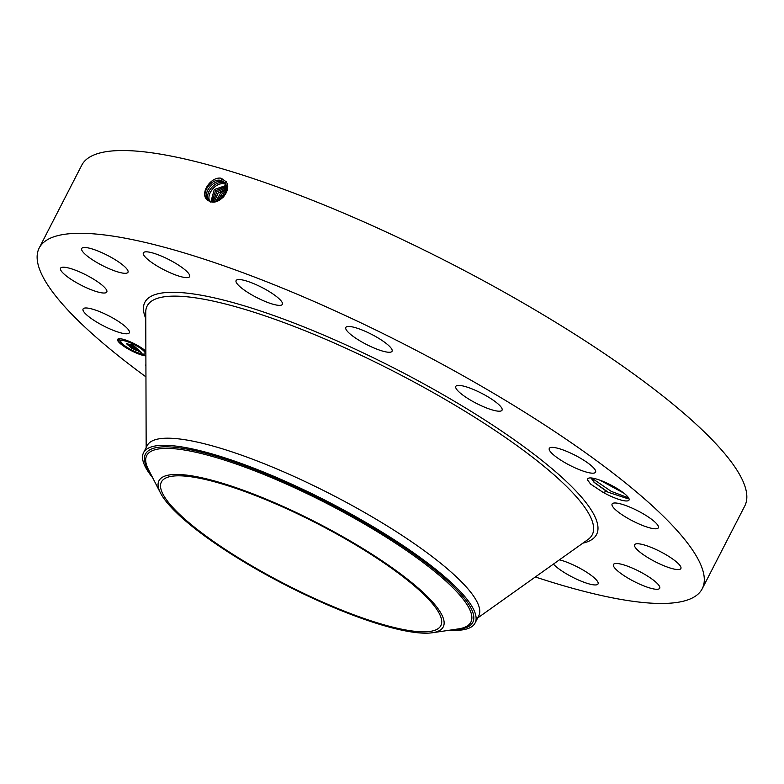 <?xml version="1.0" encoding="UTF-8"?>
<svg xmlns="http://www.w3.org/2000/svg" width="784" height="784" viewBox="0 0 784 784"><rect width="100%" height="100%" fill="white"/><g stroke="black" fill="none" stroke-linecap="round" stroke-linejoin="round"><path stroke-width="1.18" d="M145.942 376.859A372.733 81.311 27.2 0 1 39.2 248.009A372.733 81.311 27.2 0 1 339.002 312.62A372.733 81.311 27.2 0 1 702.229 588.755A372.733 81.311 27.2 0 1 535.315 576.975M39.2 248.009L81.732 165.248A372.733 81.311 27.2 0 1 381.534 229.849A372.733 81.311 27.2 0 1 744.761 505.994L702.229 588.755M210.043 201.4L210.053 201.41C218.863 205.741 232.691 189.855 225.988 181.623L221.078 178.213C211.033 176.439 200.469 192.325 206.28 198.92L210.043 201.4M603.112 492.372L590.724 484.169L587.618 480.2L587.775 478.789A23.206 5.067 27.2 0 1 588.784 478.103A23.206 5.067 27.2 0 1 610.707 484.943A23.206 5.067 27.2 0 1 629.033 498.781A23.206 5.067 27.2 0 1 629.072 498.908A23.206 5.067 27.2 0 1 603.112 492.372L606.767 491.509A21.129 4.606 27.2 0 0 608.276 492.283L627.719 498.673L628.552 497.83M83.035 310.288A26.009 5.674 27.2 0 1 83.075 308.994A26.009 5.674 27.2 0 1 106.399 314.639A26.009 5.674 27.2 0 1 129.37 331.475A26.009 5.674 27.2 0 1 129.331 332.769A26.009 5.674 27.2 0 1 106.007 327.124A26.009 5.674 27.2 0 1 83.035 310.288M105.928 292.726A26.009 5.674 27.2 0 1 78.949 284.033A26.009 5.674 27.2 0 1 60.544 268.226A26.009 5.674 27.2 0 1 61.426 267.501A26.009 5.674 27.2 0 1 88.406 276.193A26.009 5.674 27.2 0 1 106.8 292.001A26.009 5.674 27.2 0 1 105.928 292.726M122.794 273.106A26.009 5.674 27.2 0 1 95.766 261.846A26.009 5.674 27.2 0 1 81.722 248.508A26.009 5.674 27.2 0 1 86.897 247.685A26.009 5.674 27.2 0 1 113.935 258.955A26.009 5.674 27.2 0 1 127.978 272.283A26.009 5.674 27.2 0 1 122.794 273.106M177.409 275.605A26.009 5.674 27.2 0 1 153.409 263.649A26.009 5.674 27.2 0 1 143.364 252.85A26.009 5.674 27.2 0 1 155.585 253.859A26.009 5.674 27.2 0 1 179.585 265.815A26.009 5.674 27.2 0 1 189.62 276.615A26.009 5.674 27.2 0 1 177.409 275.605M261.444 299.841A26.009 5.674 27.2 0 1 236.102 280.574A26.009 5.674 27.2 0 1 257.025 285.082A26.009 5.674 27.2 0 1 282.358 304.349A26.009 5.674 27.2 0 1 261.444 299.841M362.12 342.118A26.009 5.674 27.2 0 1 345.813 327.477A26.009 5.674 27.2 0 1 375.761 336.601A26.009 5.674 27.2 0 1 392.069 351.242A26.009 5.674 27.2 0 1 362.12 342.118M464.108 396.008A26.009 5.674 27.2 0 1 455.798 386.404A26.009 5.674 27.2 0 1 470.194 388.198A26.009 5.674 27.2 0 1 493.744 400.565A26.009 5.674 27.2 0 1 502.054 410.179A26.009 5.674 27.2 0 1 487.648 408.386A26.009 5.674 27.2 0 1 464.108 396.008M551.867 453.309A26.009 5.674 27.2 0 1 549.3 448.389A26.009 5.674 27.2 0 1 568.077 451.947A26.009 5.674 27.2 0 1 592.988 467.244A26.009 5.674 27.2 0 1 595.556 472.164A26.009 5.674 27.2 0 1 576.779 468.607A26.009 5.674 27.2 0 1 551.867 453.309M612.059 505.288A26.009 5.674 27.2 0 1 612.098 504.004A26.009 5.674 27.2 0 1 635.412 509.639A26.009 5.674 27.2 0 1 658.393 526.485A26.009 5.674 27.2 0 1 658.354 527.779A26.009 5.674 27.2 0 1 635.03 522.134A26.009 5.674 27.2 0 1 612.059 505.288M635.501 544.037A26.009 5.674 27.2 0 1 662.48 552.74A26.009 5.674 27.2 0 1 680.875 568.547A26.009 5.674 27.2 0 1 680.002 569.272A26.009 5.674 27.2 0 1 653.023 560.58A26.009 5.674 27.2 0 1 634.619 544.772A26.009 5.674 27.2 0 1 635.501 544.037M618.635 563.667A26.009 5.674 27.2 0 1 645.663 574.927A26.009 5.674 27.2 0 1 659.707 588.255A26.009 5.674 27.2 0 1 654.522 589.088A26.009 5.674 27.2 0 1 627.494 577.818A26.009 5.674 27.2 0 1 613.451 564.49A26.009 5.674 27.2 0 1 618.635 563.667M559.433 559.815A26.009 5.674 27.2 0 1 564.019 561.168A26.009 5.674 27.2 0 1 588.02 573.124A26.009 5.674 27.2 0 1 598.055 583.923A26.009 5.674 27.2 0 1 585.844 582.914A26.009 5.674 27.2 0 1 553.445 564.088M145.912 366.128A26.009 5.674 27.2 0 1 145.873 364.609A26.009 5.674 27.2 0 1 145.902 364.54M145.883 355.897A17.336 3.783 27.2 0 1 141.737 355.025A17.336 3.783 27.2 0 1 125.009 347.057A17.336 3.783 27.2 0 1 117.61 339.394A17.336 3.783 27.2 0 1 124.333 339.619A17.336 3.783 27.2 0 1 145.863 351.144M225.429 194.393L225.361 183.338L221.617 180.673C212.68 177.194 200.792 192.021 206.466 198.881L207.701 200.194M224.567 182.417L221.588 180.643C212.65 177.164 200.763 192.002 206.437 198.852L208.671 200.831M588.853 478.083L587.775 478.789M141.826 354.535A17.336 3.783 -152.8 0 0 141.963 354.574A17.336 3.783 -152.8 0 0 145.873 355.426M117.767 339.188A17.336 3.783 -152.8 0 0 120.687 343.265M122 344.333A17.336 3.783 -152.8 0 0 129.536 349.164M131.389 350.154A17.336 3.783 -152.8 0 0 139.973 353.927M207.77 199.93C202.135 193.119 213.944 178.38 222.823 181.839L225.116 183.015L222.793 181.81C213.914 178.36 202.105 193.089 207.74 199.9L208.348 200.645L207.476 200.008M606.767 491.509L594.066 482.346L591.048 477.966M628.543 497.879L611.255 491.382L593.302 479.151L593.978 482.17L608.276 492.283M593.978 482.17L591.077 477.897M449.448 630.228A186.367 40.65 27.2 0 0 457.601 630.326A186.367 40.65 -152.8 0 0 475.075 623.035A186.367 40.65 -152.8 0 0 293.461 484.963A186.367 40.65 27.2 0 0 161.034 445.371A186.367 40.65 -152.8 0 0 143.56 452.662L147.216 445.557A186.367 40.65 27.2 0 1 297.116 477.858A186.367 40.65 27.2 0 1 478.73 615.93A186.367 40.65 27.2 0 1 476.094 619.066M134.77 344.294A13.661 2.979 -152.8 0 0 126.41 340.795A13.661 2.979 -152.8 0 0 126.273 340.756M124.666 340.344A13.661 2.979 -152.8 0 0 121.118 340.628A13.661 2.979 -152.8 0 0 121.05 340.873M145.177 353.564A13.661 2.979 27.2 0 1 139.885 353.388A13.661 2.979 27.2 0 1 126.714 347.116A13.661 2.979 27.2 0 1 120.883 341.079A13.661 2.979 27.2 0 1 126.175 341.256A13.661 2.979 27.2 0 1 139.356 347.528A13.661 2.979 27.2 0 1 145.177 353.564L145.412 353.114A13.661 2.979 -152.8 0 0 144.521 351.016M143.658 350.134A13.661 2.979 -152.8 0 0 136.622 345.293M144.295 349.86L143.58 350.272L145.452 351.232L143.58 350.272M121.775 343.176L120.618 343.412L122.48 344.372L120.618 343.412M120.177 340.04L119.119 339.109L118.482 339.541L120.344 340.501L118.482 339.541M314.482 598.398A157.104 34.271 27.2 0 1 161.386 482.003A157.104 34.271 27.2 0 1 287.748 509.237A157.104 34.271 27.2 0 1 440.843 625.622A157.104 34.271 27.2 0 1 314.482 598.398M143.56 452.662A186.367 40.65 -152.8 0 0 152.635 477.681M141.336 354.672L139.875 353.731L141.336 354.672M130.938 350.232L129.478 349.282L130.938 350.232M124.734 339.972L126.195 340.913L124.734 339.972M135.132 344.411L136.592 345.362L135.132 344.411M428.28 633.129A159.828 34.868 -152.8 0 0 432.464 632.737A159.828 34.868 -152.8 0 0 362.218 548.134A159.828 34.868 -152.8 0 0 173.94 474.506A159.828 34.868 -152.8 0 0 160.475 492.96A159.828 34.868 -152.8 0 0 280.329 582.316A159.828 34.868 -152.8 0 0 428.28 633.129M599.887 480.171L623.878 493.165M600.093 480.249L623.721 493.038M136.877 348.468L134.623 347.479L135.23 347.381L134.485 346.655L128.194 345.009L126.459 343.47L133.231 345.803L131.359 344.597L133.652 345.93L131.085 344.392L132.271 344.421L136.877 348.468M136.769 348.576L134.525 347.528L136.769 348.576M134.966 347.292L128.194 345.274L126.312 343.519L128.135 345.136L134.828 347.302M137.229 348.782L141.179 352.281L138.866 351.222L139.327 351.007L138.033 349.772L135.407 348.988L137.964 349.88L139.033 351.105L137.906 349.919L135.74 349.272L137.866 350.605L135.514 349.899L134.936 348.841L131.869 348.214L129.997 346.557L137.229 348.782M141.12 352.428L138.719 351.261L141.14 352.398M137.945 350.791L135.505 350.007L137.945 350.791M135.573 349.684L131.839 348.498L129.634 346.548L131.771 348.361L135.603 349.625M209.044 200.959L209.073 200.978C203.468 194.207 215.208 179.575 224.038 183.005L224.008 182.986C215.169 179.546 203.438 194.187 209.044 200.959L208.965 200.988M135.122 347.684L135.358 347.224L135.358 347.773M131.741 347.439L132.104 347.998M137.073 348.958L137.612 349.125M223.94 196.451L222.519 197.921M225.919 193.315L223.342 195.059L219.324 200.234M226.008 193.08L223.215 194.932L219.079 200.361M226.037 184.475L225.243 184.181C216.472 180.761 204.81 195.304 210.367 202.027C204.781 195.285 216.433 180.732 225.214 184.152L225.302 183.534M226.037 184.456L225.214 184.152M226.547 191.365L222.078 193.932L217.286 201.155M226.576 191.247L221.99 193.854L217.178 201.204M226.4 185.328L214.287 189.561L210.916 201.664L214.257 189.532L226.39 185.308M215.688 201.635L220.804 192.805L226.831 189.826M226.841 189.777L220.774 192.776L215.659 201.645M211.915 201.851L215.541 190.679L226.664 186.249L215.551 190.718L211.945 201.86M226.909 188.493L218.099 193.031L214.297 201.87L218.07 193.001L226.909 188.464M226.841 187.298L216.796 191.855L213.032 201.929L216.825 191.874L226.85 187.317M593.302 479.151L592.283 478.093M590.724 484.169L587.549 479.965M145.765 318.471A253.947 55.399 27.2 0 1 349.105 346.322A253.947 55.399 27.2 0 1 582.904 543.136M221.588 180.643L221.892 178.419M146.167 447.586L145.746 312.169A250.223 54.586 27.2 0 1 348.4 349.37A250.223 54.586 27.2 0 1 588.039 539.48L477.681 617.968M225.361 183.338L226.262 181.535M222.793 181.81L222.881 181.192M453.818 629.581A184.024 40.141 -152.8 0 0 455.553 629.523A184.024 40.141 -152.8 0 0 384.542 534.786A184.024 40.141 -152.8 0 0 162.709 446.89A184.024 40.141 -152.8 0 0 150.616 473.752M432.464 632.737L458.552 628.876A182.241 39.759 -152.8 0 0 378.466 532.414A182.241 39.759 -152.8 0 0 163.778 448.458A182.241 39.759 -152.8 0 0 148.431 469.498L160.475 492.96M224.008 182.986L224.087 182.368M475.075 623.035L478.73 615.93"/></g></svg>
